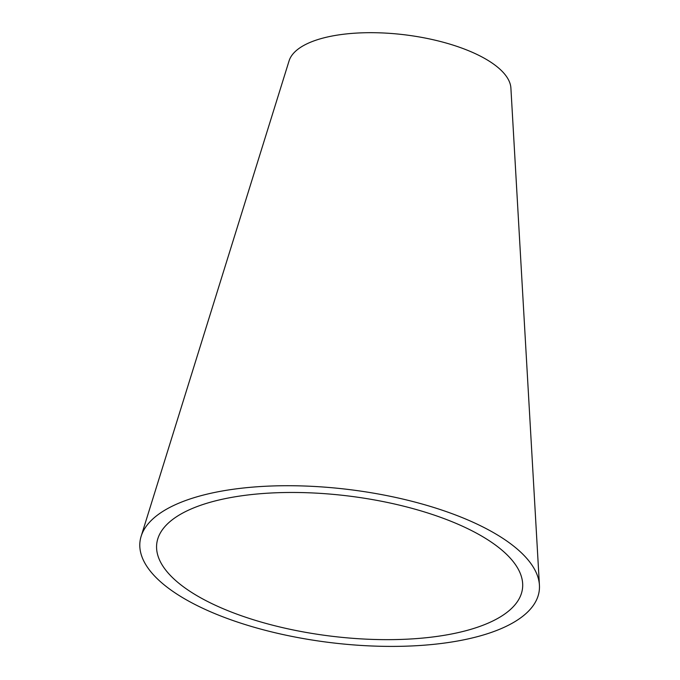 <?xml version="1.0" encoding="UTF-8"?>
<svg xmlns="http://www.w3.org/2000/svg" width="680" height="680" viewBox="0 0 680 680"><rect width="100%" height="100%" fill="white"/><g stroke="black" fill="none" stroke-linecap="round" stroke-linejoin="round"><path stroke-width="1.02" d="M250.869 494.632A184.237 70.618 -173 0 0 157.803 538.798A184.237 70.618 -173 0 0 331.024 636.149A184.237 70.618 -173 0 0 522.656 583.593A184.237 70.618 -173 0 0 250.869 494.632M242.734 488.079A201.127 77.087 -173 0 0 141.143 536.299A201.127 77.087 -173 0 0 330.242 642.575A201.127 77.087 -173 0 0 539.427 585.2A201.127 77.087 -173 0 0 242.734 488.079M539.427 585.2L510.901 88.094A112.013 42.933 -173 0 0 345.661 34A112.013 42.933 -173 0 0 289.085 60.852L141.143 536.299"/></g></svg>
